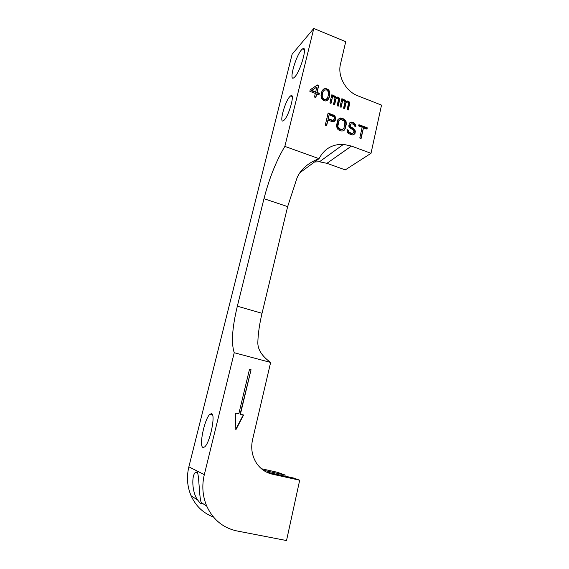 <?xml version="1.0" encoding="UTF-8"?>
<svg xmlns="http://www.w3.org/2000/svg" width="569" height="569" viewBox="0 0 569 569"><rect width="100%" height="100%" fill="white"/><g stroke="black" fill="none" stroke-linecap="round" stroke-linejoin="round"><path stroke-width="0.85" d="M311.819 90.386L316.869 87.014L315.703 91.886L311.819 90.386L311.442 90.755L315.318 92.256L315.703 91.886M322.715 92.647L323.306 91.196L324.579 90.016L326.563 89.952L327.63 90.649L328.726 93.309L327.58 98.167L325.518 99.611L324.323 99.426L322.694 97.96L322.154 96.069L322.715 92.647L322.331 93.01L323.306 91.196M332.581 120.258L328.285 118.629L329.188 114.753L334.095 116.894L334.288 119.22L332.175 120.585L327.886 118.964L329.188 114.753M341.5 119.71L344.117 120.984L344.942 122.691L344.046 127.669L343.591 128.622L342.175 129.49L339.423 128.736L337.758 126.425L339.124 120.486L340.547 119.625L341.5 119.71M284.856 146.382L319.017 158.666C324.294 148.786 332.452 144.021 343.498 144.355L351.436 146.077L371.009 153.317L381.522 105.116L357.851 95.82C345.753 91.367 337.367 76.118 340.475 64.126L345.732 41.679L313.796 28.45L284.856 146.382C276.15 161.006 269.187 178.446 263.98 198.702L237.337 306.214C232.166 327.737 231.128 343.242 234.229 352.73L204.314 474.653C201.732 485.634 202.55 496.147 206.767 506.19C213.048 519.668 223.091 527.918 236.889 530.941L286.527 540.55L299.692 480.208L272.238 474.162C265.531 472.583 260.204 468.785 256.242 462.761C251.982 455.755 250.744 448.095 252.536 439.78L270.638 362.446L234.229 352.73M317.36 84.966L310.219 89.76L309.849 91.31L315.333 93.43L314.465 97.036L315.838 97.562L316.698 93.956L318.974 94.838L319.344 93.295L317.068 92.42L318.725 85.499L317.36 84.966L310.183 89.909M321.649 91.95L321.016 95.628L321.769 98.722L324.017 100.713L325.44 100.976L327.609 100.137L329.238 97.413L329.778 95.108L329.807 92.889L329.102 90.663L328.157 89.461L325.454 88.401L323.284 89.233L321.649 91.95M331.023 103.409L332.516 97.007L334.266 96.851L334.928 98.224L333.491 104.362L334.615 104.796L336.044 98.657L337.182 97.982L338.235 98.672L338.505 99.611L337.083 105.742L338.199 106.175L339.622 100.044L339.145 97.911L337.637 97.05L336.059 97.548L334.956 96.005L332.758 95.99L332.936 95.222L331.812 94.788L329.892 102.975L331.023 103.409M341.108 107.292L342.581 100.912L344.316 100.756L344.97 102.114L343.562 108.238L344.672 108.665L346.08 102.548L347.197 101.872L348.249 102.562L348.52 103.494L347.118 109.611L348.228 110.037L349.622 103.921L349.146 101.801L347.652 100.948L346.087 101.446L344.992 99.909L342.815 99.895L342.993 99.134L341.877 98.7L339.992 106.865L341.108 107.292M335.817 118.957L334.615 115.692L328.135 112.947L325.283 125.123L326.649 125.635L327.922 120.187L333.178 121.887L335.582 119.988L335.817 118.957L335.411 119.284L334.216 116.033L328.029 113.402M341.855 118.167L339.657 118.174L337.844 119.718L336.35 126.176L338 129.611L340.859 130.962L343.057 130.941L344.188 130.244L345.39 128.174L346.265 124.312L346.13 121.745L344.693 119.526L341.855 118.167L338.399 119.028M354.551 126.055L355.881 126.56L355.831 125.706L354.686 123.331L353.641 122.648L351.585 122.15L349.466 123.011L348.761 126.098L349.423 127.463L353.185 129.995L354.003 131.702L353.214 133.075L351.486 133.267L348.875 132.008L348.335 130.123L346.998 129.618L347.36 132.278L348.299 133.473L352.303 134.974L354.423 134.092L355.39 131.944L355.177 130.749L353.754 128.537L350.767 126.851L350.17 125.23L350.682 124.035L352.183 123.765L354.117 124.782L354.551 126.055M367.275 127.84L358.939 124.668L358.648 125.948L362.168 127.285L359.772 138.054L361.095 138.544L363.491 127.783L366.991 129.113L367.275 127.84L366.834 128.153L358.84 125.116M249.485 369.331L238.816 413.841L235.623 413.066L235.822 429.872L243.589 415L240.41 414.225L251.057 369.736L249.485 369.331M238.816 413.841L235.623 413.094M251.057 369.736L240.097 414.182L243.276 414.95L235.808 429.232M249.464 369.423L250.73 369.75M318.725 85.499L318.341 85.876L316.983 85.343M317.068 92.42L318.341 85.876M319.344 93.295L318.96 93.665L316.684 92.783M318.704 94.731L318.96 93.665M316.698 93.956L315.567 97.455M327.41 100.251L328.839 97.768L329.38 95.471L329.202 92.057L327.765 89.831L326.471 89.049L325.063 88.778L323.057 89.511M326.314 99.355L325.127 99.966L323.932 99.788L322.303 98.316L321.762 96.431L322.331 93.01M330.731 103.295L332.516 97.007M337.908 106.062L339.216 100.4L338.74 98.273L337.232 97.413L335.66 97.911L334.551 96.367L332.36 96.346L332.538 95.585L331.706 95.258M334.323 104.682L335.646 99.013L336.386 98.231M340.803 107.178L342.581 100.912M347.915 109.917L349.21 104.269L348.726 102.15L347.239 101.296L345.675 101.794L344.579 100.265L342.403 100.251L342.581 99.49L341.77 99.17M344.366 108.551L345.668 102.897L346.414 102.128M334.231 121.467L335.411 119.284M326.35 125.529L327.922 120.187M333.882 119.903L332.175 120.585M343.868 130.443L344.97 128.494L345.852 124.639L345.71 122.072L344.281 119.86L341.443 118.501M342.965 129.227L340.81 129.732L339.017 129.056L337.623 127.691L337.367 125.635L338.256 121.766L339.75 119.888M354.074 134.312L354.964 132.257L354.75 131.062L353.328 128.857L350.952 127.684L349.793 126.41L349.864 125.038L350.682 124.035M353.214 133.075L352.005 133.658L349.288 132.911L348.456 132.321L347.915 130.443L346.99 130.095M355.426 126.389L354.259 123.651L353.214 122.975L351.165 122.477L349.416 123.11M366.656 128.985L366.834 128.153M360.76 138.423L363.491 127.783M324.145 88.728L323.754 89.098M325.454 88.401L325.063 88.778M326.869 88.679L326.471 89.049M328.157 89.461L327.765 89.831M329.102 90.663L328.711 91.033M329.6 91.694L329.202 92.057M329.807 92.889L329.408 93.252M329.849 93.743L329.458 94.105M329.778 95.108L329.38 95.471M329.238 97.413L328.839 97.768M328.711 98.601L328.313 98.963M328.299 99.283L327.908 99.639M322.289 94.44L321.905 94.803M322.154 96.069L321.762 96.431M322.694 97.96L322.303 98.316M323.249 98.736L322.865 99.091M324.323 99.426L323.932 99.788M325.518 99.611L325.127 99.966M332.936 95.222L332.538 95.585M332.758 95.99L332.36 96.346M333.327 95.649L332.929 96.012M334.06 95.656L333.662 96.019M334.956 96.005L334.551 96.367M335.568 96.524L335.162 96.879M336.059 97.548L335.66 97.911M336.912 97.043L336.507 97.406M337.637 97.05L337.232 97.413M338.534 97.399L338.128 97.754M339.145 97.911L338.74 98.273M339.473 98.593L339.067 98.956M339.622 100.044L339.216 100.4M336.044 98.657L335.646 99.013M342.993 99.134L342.581 99.49M342.815 99.895L342.403 100.251M343.377 99.561L342.965 99.916M344.103 99.568L343.69 99.916M344.992 99.909L344.579 100.265M345.596 100.421L345.184 100.777M346.087 101.446L345.675 101.794M346.926 100.941L346.514 101.296M347.652 100.948L347.239 101.296M348.541 101.289L348.121 101.645M349.146 101.801L348.726 102.15M349.473 102.484L349.053 102.833M349.622 103.921L349.21 104.269M346.08 102.548L345.668 102.897M335.774 118.096L335.369 118.43M335.582 119.988L335.177 120.315M335.177 120.678L334.771 121.005M333.555 115.009L333.149 115.343M334.615 115.692L334.216 116.033M335.34 116.809L334.935 117.143M328.285 118.629L327.886 118.964M333.313 120.251L332.915 120.585M340.675 117.996L340.262 118.331M343.64 118.843L343.228 119.177M344.693 119.526L344.281 119.86M345.468 120.379L345.056 120.706M346.13 121.745L345.71 122.072M346.336 122.94L345.924 123.267M346.265 124.312L345.852 124.639M345.39 128.174L344.97 128.494M344.871 129.383L344.458 129.704M339.657 118.174L339.252 118.501M339.124 120.486L338.719 120.82M338.662 121.432L338.256 121.766M337.773 125.308L337.367 125.635M337.758 126.425L337.353 126.752M338.029 127.371L337.623 127.691M338.583 128.139L338.178 128.466M339.423 128.736L339.017 129.056M341.215 129.412L340.81 129.732M342.175 129.49L341.763 129.81M350.284 124.718L349.864 125.038M350.17 125.23L349.75 125.557M350.212 126.083L349.793 126.41M350.767 126.851L350.34 127.172M351.372 127.364L350.952 127.684M352.702 127.861L352.282 128.181M353.754 128.537L353.328 128.857M354.523 129.391L354.096 129.704M355.177 130.749L354.75 131.062M355.39 131.944L354.964 132.257M355.099 133.231L354.672 133.544M348.335 130.123L347.915 130.443M348.377 130.984L347.965 131.297M348.875 132.008L348.456 132.321M349.707 132.598L349.288 132.911M351.486 133.267L351.059 133.58M352.431 133.345L352.005 133.658M350.582 122.321L350.163 122.648M351.585 122.15L351.165 122.477M352.531 122.228L352.111 122.555M353.641 122.648L353.214 122.975M354.686 123.331L354.259 123.651M355.397 124.433L354.971 124.753M355.831 125.706L355.405 126.026M270.638 362.446L270.495 362.353C261.74 355.966 257.522 349.202 257.849 342.061C258.134 333.413 259.528 323.818 262.039 313.291L287.644 206.618L297.075 177.791C300.788 169.263 308.099 162.883 319.017 158.666L299.763 172.855M371.009 153.317L345.255 169.896L326.919 163.317L319.479 161.781L314.508 161.987M213.439 517.022C203.24 513.174 195.779 506.076 191.063 495.713C187.194 486.502 186.461 476.879 188.872 466.829L292.132 54.247L313.796 28.45M261.413 468.735L277.231 472.242L285.353 475.122L263.39 470.264M211.376 413.734C216.085 413.4 210.032 443.223 204.52 446.992L203.026 447.447C198.581 446.551 204.769 417.774 210.082 414.211L211.376 413.734M301.47 49.916L302.672 48.806C307.971 44.752 300.588 71.139 294.778 76.943L293.796 77.811C288.575 81.673 295.567 56.352 301.47 49.916M289.934 96.502C284.863 101.374 278.753 124.255 283.511 120.664L284.066 120.201C289.073 115.806 295.467 92.128 290.652 95.884L289.934 96.502M206.767 506.19L201.22 502.484C198.986 497.142 199.221 472.86 196.981 471.893L195.665 472.234C191.305 474.895 191.888 492.761 197.856 500.236L200.665 503.778L201.298 503.323L202.991 503.672M201.22 502.484L201.298 503.323M266.242 471.993L293.455 477.996L299.692 480.208M287.644 206.618L263.98 198.702M204.314 474.653L188.872 466.829M351.436 146.077L326.919 163.317M266.548 472.064L272.238 474.162M262.039 313.291L237.337 306.214M210.082 414.211L212.429 414.773M292.16 96.46L290.652 95.884M302.672 48.806L304.287 49.46M319.479 161.781L343.498 144.355M197.856 500.236L191.063 495.713M195.665 472.234L197.635 472.654"/></g></svg>
